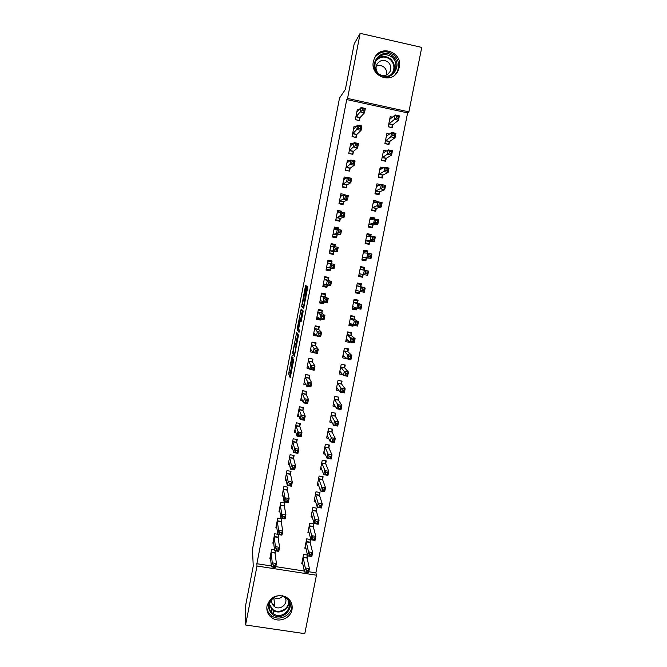 <?xml version="1.0" encoding="UTF-8"?>
<svg xmlns="http://www.w3.org/2000/svg" width="667" height="667" viewBox="0 0 667 667"><rect width="100%" height="100%" fill="white"/><g stroke="black" fill="none" stroke-linecap="round" stroke-linejoin="round"><path stroke-width="1" d="M292.171 355.394L288.636 373.762L290.22 377.797L293.922 358.963L291.979 366.216L293.03 357.12L290.954 363.823L292.171 355.394M399.308 67.292L397.982 71.052C391.654 84.642 369.818 76.205 373.378 61.456L374.404 58.287C380.282 43.93 403.018 52.226 399.308 67.292M292.021 609.63C290.645 618.234 279.048 623.028 271.994 617.892C267.926 614.899 266.266 610.897 267.017 605.903C270.135 597.173 276.188 594.072 285.193 596.573C290.537 599.366 292.813 603.718 292.021 609.63M306.103 287.444L306.286 285.851L305.703 285.518L305.294 286.968L301.659 306.286L303.677 308.221L307.829 286.727L307.095 286.31L306.678 287.785L303.743 305.728L302.368 304.352L306.103 287.444M308.796 571.752L315.883 572.845L407.604 112.89L346.732 99.566L256.87 563.715L257.003 566.025L316.45 575.204L304.786 633.65L245.581 624.987L257.003 566.025M346.732 99.566L347.557 98.433L360.163 33.35L421.744 47.407L408.879 111.873L347.557 98.433M245.581 624.987L245.256 607.362L253.243 566.066L252.468 549.3L339.52 98.082L345.381 89.403L354.177 43.897L360.163 33.35M296.657 332.366L292.655 352.96L294.372 356.345L298.508 335.117L296.657 332.366M297.349 328.106L301.167 308.996L303.151 310.939L302.96 312.606L301.034 321.886L300.242 320.944L299.842 322.344L298.641 329.048L299.475 330.265L299.041 332.383L297.157 329.74L297.349 328.106L297.999 328.222M355.92 126.855L354.01 126.447L352.034 136.593L356.161 137.477L356.695 134.742M389.478 134.092L386.885 133.533L384.884 143.63L388.969 144.506L389.511 141.779M349.958 160.722L347.44 160.188L345.481 170.277L349.591 171.136L350.125 168.417M383.675 167.826L380.24 167.109L378.256 177.139L382.333 177.989L382.866 175.288M344.939 194.989L345.014 194.572L340.912 193.73L338.961 203.752L343.063 204.586L343.588 201.884M377.597 201.893L377.705 201.309L373.637 200.475L371.669 210.447L375.729 211.272L376.263 208.588M338.202 229.506L338.519 227.881L334.417 227.055L332.483 237.018L336.577 237.836L337.102 235.151M370.802 236.16L371.135 234.45L367.075 233.633L365.116 243.547L369.176 244.355L369.701 241.687M331.541 263.657L332.058 260.989L327.972 260.18L326.038 270.077L330.132 270.877L330.649 268.209M364.082 270.052L364.607 267.392L360.555 266.6L358.604 276.446L362.656 277.239L363.182 274.587M325.121 296.548L325.638 293.889L321.561 293.105L319.643 302.943L323.72 303.718L324.029 302.134M357.587 302.776L358.112 300.133L354.069 299.358L352.134 309.146L356.178 309.922L356.503 308.254M318.743 329.231L319.26 326.597L315.183 325.829L313.282 335.609L317.425 335.976M351.142 335.301L351.659 332.675L347.624 331.916L345.698 341.654L349.733 342.404L349.841 341.846M351.084 335.576L350.925 333.05L347.532 332.416M312.398 361.722L312.915 359.096L308.854 358.354L306.962 368.076L309.43 368.526M344.731 367.634L345.248 365.024L341.221 364.282L339.311 373.954L342.68 374.571M306.103 394.014L306.612 391.404L302.551 390.679L300.675 400.342L302.535 400.675M338.361 399.766L338.878 397.173L334.859 396.456L332.95 406.07L335.493 406.52M299.833 426.113L300.342 423.52L296.298 422.811L294.43 432.416L295.915 432.675M299.766 426.48L301.968 432.666L301.159 436.802L296.973 436.085L294.931 429.831M332.024 431.707L332.541 429.131L328.531 428.431L326.638 437.986L328.673 438.344M293.613 458.012L294.114 455.444L290.078 454.752L288.219 464.299L289.461 464.507M325.729 463.465L326.238 460.897L322.236 460.222L320.36 469.718L322.053 470.002M287.419 489.728L287.919 487.168L283.892 486.501L282.049 495.99L283.108 496.165M319.476 495.022L319.977 492.479L315.983 491.812L314.115 501.259L315.566 501.501M281.266 521.252L281.766 518.709L277.747 518.067L275.913 527.497L276.838 527.647M313.165 526.847L313.232 523.787M313.248 526.396L313.757 523.87L309.771 523.228L307.912 532.608L309.18 532.816M274.512 549.883L271.636 549.433L269.81 558.813L270.635 558.938M275.062 553.068L276.396 563.498L275.604 567.534L271.461 566.9L270.302 556.278M275.154 552.593L275.496 550.859M307.07 557.587L307.537 555.202M307.512 555.061L303.593 554.444L301.742 563.782L302.868 563.957M256.87 563.715L271.361 565.958M275.779 566.642L304.319 571.06M310.155 542.021L310.655 539.495L306.678 538.861L304.827 548.216L306.02 548.407M277.747 534.259L274.687 533.775L272.853 543.171L273.737 543.313M278.114 537.41L279.556 547.324L278.764 551.376L274.612 550.717L273.353 540.637M278.206 536.943L278.656 534.634M316.358 510.739L316.858 508.196L312.873 507.545L311.014 516.958L312.364 517.175M284.342 505.519L284.834 502.968L280.815 502.309L278.973 511.764L279.965 511.931M322.595 479.265L323.103 476.713L319.109 476.038L317.234 485.509L318.793 485.776M290.512 473.895L291.012 471.327L286.977 470.652L285.126 480.173L286.276 480.357M328.873 447.607L329.381 445.039L325.379 444.347L323.495 453.877L325.338 454.194M296.715 442.088L297.224 439.503L293.18 438.811L291.321 448.382L292.671 448.616M335.184 415.766L335.701 413.181L331.691 412.473L329.79 422.053L332.049 422.453M302.96 410.088L303.468 407.487L299.425 406.77L297.549 416.408L299.2 416.692M302.893 410.438L305.211 416.083L304.394 420.235L300.208 419.501L298.049 413.807M341.537 383.725L342.054 381.124L338.036 380.398L336.126 390.037L339.019 390.554M309.246 377.889L309.755 375.279L305.694 374.546L303.81 384.234L305.936 384.617M309.18 378.214L311.722 382.758L310.905 386.935L306.703 386.185L304.319 381.616M347.932 351.492L348.449 348.874L344.422 348.124L342.496 357.829L346.532 358.571L344.997 356.995L342.746 356.578M315.566 345.498L316.083 342.871L312.014 342.113L310.113 351.868L313.073 352.409M354.36 319.068L354.886 316.433L350.842 315.666L348.916 325.421L352.951 326.188L353.168 325.079M321.928 312.915L322.444 310.263L318.367 309.496L316.458 319.301L320.527 320.068L320.719 319.084M321.878 313.173L324.871 315.483L324.045 319.71L319.827 318.918L316.975 316.658M360.83 286.435L361.356 283.792L357.304 283L355.361 292.821L359.413 293.605L359.855 291.379M328.322 280.123L328.839 277.464L324.762 276.672L322.836 286.535L326.922 287.327L327.347 285.134M367.417 253.21L367.867 250.95L363.807 250.142L361.856 260.022L365.908 260.822L366.433 258.162M334.851 246.682L335.284 244.464L331.191 243.647L329.256 253.577L333.35 254.385L333.867 251.709M374.195 219.051L374.42 217.909L370.352 217.083L368.384 227.022L372.444 227.839L372.978 225.163M341.562 212.273L341.762 211.256L337.66 210.422L335.718 220.41L339.811 221.236L340.337 218.543M378.948 185.576L381.007 184.667L376.938 183.817L374.954 193.814L379.031 194.656L379.565 191.963M347.182 177.614L344.172 176.988L342.213 187.035L346.323 187.886L346.848 185.176M386.51 150.975L383.558 150.342L381.566 160.405L385.651 161.272L386.185 158.563M352.893 143.805L350.725 143.347L348.749 153.46L352.868 154.335L353.402 151.609M392.529 117.175L390.22 116.667L388.219 126.797L392.304 127.68L392.846 124.954M359.013 109.872L357.312 109.496L355.336 119.676L359.463 120.569L359.997 117.826M327.889 260.614L329.623 260.947M326.13 269.61L327.872 269.96M407.604 112.89L408.879 111.873M315.883 572.845L316.45 575.204M323.72 303.718L321.577 302.259M326.922 287.327L324.754 285.943M326.396 277.505L326.497 277.005M330.132 270.877L327.805 270.285L327.947 269.576M329.548 261.372L329.69 260.647L332.058 260.989M330.999 253.919L331.099 253.402M332.75 244.931L335.284 244.464M335.968 228.431L338.519 227.881M349.733 342.404L347.916 340.854M317.35 336.368L316.917 335.885M352.951 326.188L350.684 324.629M320.527 320.068L318.901 318.626M356.178 309.922L353.093 308.287M359.413 293.605L355.503 292.113M364.607 267.392L360.522 266.75M362.656 277.239L358.638 276.28M367.867 250.95L363.673 250.842M371.135 234.45L367.609 234.801M374.42 217.909L371.686 218.509M341.762 211.256L339.678 211.989M377.705 201.309L375.396 202.084M345.014 194.572L344.405 194.881M291.821 364.907L290.162 374.037L290.779 375.596M294.18 353.043L294.847 354.552M297.79 334.025L295.923 343.697M293.305 349.95L293.172 351.125L294.681 353.985L294.956 353.035L296.065 345.556L294.956 343.513L293.305 349.95M296.423 343.788L296.823 344.347M300.467 320.185L302.301 310.68L300.767 310.397M302.401 310.205L302.301 310.68M299.4 330.999L298.691 330.023L297.157 329.74M299.441 319.985L297.841 327.881L298.307 328.648L299.9 320.585L299.441 319.985L300.934 320.268M300.984 320.277L301.384 320.752M298.733 329.231L298.691 330.023M307.612 287.961L307.82 286.718M303.335 305.361L303.21 306.653L303.969 307.345M302.243 561.264L304.511 572.003L305.303 567.984L309.413 568.626L307.095 558.087L307.07 554.994M308.112 570.418L309.413 568.626L308.621 572.636L304.511 572.003L307.795 572.028L308.112 570.418L306.461 570.168L306.145 571.777M306.461 570.168L305.303 567.984L303.093 556.97M307.795 572.028L308.621 572.636M273.02 566.658L271.461 566.9L272.244 562.856L276.396 563.498L275.004 565.291L273.337 565.032L273.02 566.658L274.687 566.908L275.004 565.291M271.144 551.968L272.244 562.856L273.337 565.032M271.135 552.459L275.146 553.085L271.135 552.459M275.238 550.817L275.146 552.768L271.135 552.134M275.604 567.534L274.687 566.908M305.328 545.698L307.695 555.911L308.496 551.876L312.615 552.526L310.18 542.496L310.147 539.411M311.314 554.285L312.615 552.526L311.814 556.553L307.695 555.911L310.997 555.903L311.314 554.285L309.663 554.027L309.346 555.644M309.663 554.027L308.496 551.876L306.178 541.387M310.997 555.903L311.814 556.553M308.412 530.082L310.897 539.761L311.706 535.718L315.825 536.376L313.257 526.563L309.271 525.763M314.532 538.102L315.825 536.376L315.024 540.42L310.897 539.761L314.207 539.72L314.532 538.102L312.881 537.835L312.556 539.453M312.881 537.835L311.706 535.718L309.271 525.929M314.207 539.72L315.024 540.42M276.188 550.442L274.612 550.717L275.404 546.673L279.556 547.324L278.172 549.074L276.505 548.816L276.188 550.442L277.856 550.7L278.172 549.074M274.195 536.31L275.404 546.673L276.505 548.816M278.314 534.584L278.197 537.118L274.187 536.476M274.187 536.777L278.206 537.419L274.187 536.793M278.764 551.376L277.856 550.7M281.374 518.651L281.266 521.702L282.725 531.099L281.933 535.159L277.78 534.492L276.405 524.954M279.365 534.175L277.78 534.492L278.573 530.432L282.725 531.099L281.349 532.808L279.681 532.549L279.365 534.175L281.032 534.442L281.349 532.808M277.255 520.61L278.573 530.432L279.681 532.549M277.247 521.052L281.266 521.702L277.247 521.077M281.933 535.159L281.032 534.442M282.55 595.731L286.493 597.707C297.457 605.828 282.483 623.053 272.178 614.19C266.675 608.071 267.259 602.318 273.929 596.932M272.678 613.248L273.428 613.79C283.25 620.769 295.631 605.127 285.918 598.007L283.95 596.782C273.912 591.529 263.54 606.678 272.678 613.248M282.7 596.298C279.998 598.716 277.072 599.116 273.912 597.515M271.986 599.091C271.177 601.967 271.894 604.385 274.112 606.345L274.762 606.795C280.607 610.839 288.911 603.068 284.909 597.298M266.808 607.662C267.209 610.805 268.651 613.39 271.119 615.408L271.878 615.966C280.09 622.044 293.438 614.14 291.821 604.177M272.278 604.044L274.571 604.852M393.13 56.595C404.41 66.4 388.628 84.692 378.039 74.104C366.683 64.332 382.541 45.923 393.13 56.595M378.464 73.62C384.817 78.056 390.237 77.114 394.722 70.794C396.898 65.833 396.131 61.381 392.421 57.429C385.86 52.885 380.365 53.952 375.946 60.63C374.012 65.508 374.854 69.835 378.464 73.62M376.221 66.2C379.114 64.899 381.791 65.291 384.259 67.375C386.393 69.535 387.11 72.103 386.401 75.071M379.014 74.095C383.425 76.747 387.077 75.93 389.987 71.661C391.487 68.192 390.937 65.074 388.344 62.323C383.75 59.146 379.898 59.88 376.788 64.532C375.421 67.909 375.98 70.935 378.447 73.603M394.939 74.912L397.065 71.944C399.8 65.783 398.866 60.23 394.247 55.303C387.127 50.05 380.665 50.75 374.862 57.387M311.514 514.424L314.115 523.57L314.916 519.51L319.043 520.177L316.383 511.164L316.325 508.104M317.759 521.861L319.043 520.177L318.234 524.229L314.115 523.57L317.434 523.487L317.759 521.861L316.1 521.594L315.783 523.22M316.1 521.594L314.916 519.51L312.373 510.088M317.434 523.487L318.234 524.229M314.507 499.308L314.924 499.375M314.624 498.716L317.334 507.32L318.142 503.252L322.269 503.927L319.501 495.431L319.418 492.388M320.994 505.578L322.269 503.927L321.461 507.996L317.334 507.32L320.669 507.212L320.994 505.578L319.335 505.303L319.009 506.937M319.335 505.303L318.142 503.252L315.483 494.364M320.669 507.212L321.461 507.996M284.434 502.901L284.342 505.97L285.91 514.816L285.109 518.893L280.949 518.217L279.473 509.213M282.55 517.859L280.949 518.217L281.749 514.14L285.91 514.816L284.534 516.5L282.866 516.225L282.55 517.859L284.217 518.134L284.534 516.5M280.315 504.861L281.749 514.14L282.866 516.225M284.342 505.936L280.315 505.286L284.342 505.97M285.109 518.893L284.217 518.134M287.51 487.102L287.419 490.128L289.103 498.491L288.302 502.576L284.134 501.892L282.616 493.413M285.743 501.492L284.134 501.892L284.934 497.807L289.103 498.491L287.735 500.133L286.06 499.858L285.743 501.492L287.41 501.767L287.735 500.133M283.392 489.069L284.934 497.807L286.06 499.858M288.302 502.576L287.41 501.767M317.609 483.633L318.101 483.717M317.742 482.958L320.569 491.029L321.377 486.943L325.513 487.635L322.62 479.648L322.528 476.613M324.237 489.244L325.513 487.635L324.696 491.712L320.569 491.029L323.912 490.879L324.237 489.244L322.578 488.969L322.253 490.604M322.578 488.969L318.601 478.598M323.912 490.879L324.696 491.712M290.587 471.261L290.512 474.279L292.304 482.108L291.504 486.21L287.327 485.518L285.626 477.605M288.944 485.076L287.327 485.518L288.127 481.416L292.304 482.108L290.937 483.708L289.27 483.433L288.944 485.076L290.62 485.359L290.937 483.708M286.477 473.22L288.127 481.416L289.27 483.433M291.504 486.21L290.62 485.359M320.719 467.917L321.311 468.017M320.869 467.158L323.803 474.679L324.621 470.585L328.756 471.286L325.754 463.823L325.646 460.797M327.489 472.853L328.756 471.286L327.947 475.379L323.803 474.679L327.163 474.495L327.489 472.853L325.829 472.578L325.504 474.22M325.829 472.578L321.727 462.781M327.163 474.495L327.947 475.379M289.003 462.564L288.569 462.489M293.672 455.369L293.622 458.429L295.514 465.683L294.714 469.793L290.537 469.093L288.719 461.731M292.163 468.609L290.537 469.093L291.337 464.974L295.514 465.683L294.155 467.242L292.48 466.958L292.163 468.609L293.839 468.893L294.155 467.242M289.578 457.329L291.337 464.974L292.48 466.958M294.714 469.793L293.839 468.893M323.837 452.151L324.537 452.276M324.004 451.309L327.055 458.287L327.872 454.177L332.016 454.886L328.914 448.007L328.773 444.939M330.757 456.42L332.016 454.886L331.199 458.988L327.055 458.287L330.432 458.062L330.757 456.42L329.098 456.136L328.764 457.779M329.098 456.136L324.871 446.923M330.432 458.062L331.199 458.988M326.963 436.343L327.797 436.485M327.147 435.409L330.323 441.837L331.14 437.719L335.284 438.436L332.049 432.033L331.908 429.023M334.034 439.928L335.284 438.436L334.467 442.554L330.323 441.837L333.7 441.579L334.034 439.928L332.366 439.636L332.041 441.296M332.366 439.636L328.014 431.015M333.7 441.579L334.467 442.554M330.098 420.485L331.09 420.66M331.674 412.54L335.009 413.056M330.298 419.468L333.592 425.338L334.409 421.202L338.561 421.936L335.243 416.133L335.051 413.131M337.319 423.387L338.561 421.936L337.744 426.063L333.592 425.338L335.318 424.754L336.985 425.046L337.319 423.387L335.651 423.095L335.318 424.754M335.651 423.095L331.174 415.057M336.985 425.046L337.744 426.063M333.25 404.577L334.434 404.794M334.826 396.607L338.086 397.032M333.467 403.477L336.877 408.788L337.694 404.644L341.854 405.378L338.411 400.125L338.211 397.215M340.612 406.795L341.854 405.378L341.029 409.521L336.877 408.788L338.611 408.162L340.278 408.454L340.612 406.795L338.944 406.503L338.611 408.162M338.944 406.503L334.342 399.049M340.278 408.454L341.029 409.521M336.401 388.628L337.852 388.886M337.986 380.632L341.154 380.957M336.643 387.435L340.17 392.188L340.987 388.027L345.156 388.778L341.596 384.067L341.371 381.249M343.914 390.153L345.156 388.778L344.33 392.93L340.17 392.188L341.921 391.521L343.588 391.821L343.914 390.153L342.246 389.853L341.921 391.521M342.246 389.853L337.519 383M343.588 391.821L344.33 392.93M339.57 372.628L341.354 372.953M341.162 364.607L344.189 364.832M339.828 371.352L343.472 375.529L344.297 371.361L348.466 372.119L344.789 367.959L344.547 365.233M347.232 373.453L348.466 372.119L347.632 376.288L343.472 375.529L345.231 374.821L346.898 375.129L347.232 373.453L345.564 373.153L345.231 374.821M345.564 373.153L340.704 366.9M346.898 375.129L347.632 376.288M344.339 348.533L347.732 349.166L347.165 348.633M343.021 355.211L346.782 358.829L347.607 354.644L351.784 355.411L347.991 351.801L347.732 349.166M350.559 356.703L351.784 355.411L350.95 359.596L346.782 358.829L348.558 358.079L350.225 358.387L350.559 356.703L348.883 356.395L348.558 358.079M348.883 356.395L343.905 350.742M350.225 358.387L350.95 359.596M345.931 340.478L348.874 341.029M350.033 332.374L350.925 333.05M346.223 339.028L350.108 342.071L350.934 337.869L355.111 338.653L351.15 335.426L347.107 334.551M353.894 339.903L355.111 338.653L354.277 342.846L350.108 342.071L351.884 341.279L353.56 341.587L353.894 339.903L352.226 339.595L351.884 341.279M352.226 339.595L347.115 334.667M353.56 341.587L354.277 342.846M349.124 324.337L352.676 324.746M350.725 316.241L354.127 316.892L352.66 316.008M349.433 322.795L353.435 325.254L354.277 321.044L358.454 321.836L354.427 319.343L354.127 316.892M357.245 323.053L358.454 321.836L357.62 326.046L353.435 325.254L355.236 324.42L356.912 324.737L357.245 323.053L355.569 322.736L355.236 324.42M355.569 322.736L354.277 321.044L350.325 318.301M356.912 324.737L357.62 326.046M352.334 308.137L355.736 308.788L356.186 308.087M353.935 300.025L357.345 300.675L354.627 299.466M352.66 306.512L356.778 308.396L357.62 304.169L361.806 304.969L357.662 303.043L357.345 300.675M360.605 306.145L361.806 304.969L360.964 309.196L356.778 308.396L358.588 307.52L360.263 307.837L360.605 306.145L358.921 305.82L358.588 307.52M358.921 305.82L357.62 304.169L353.543 302.001M360.263 307.837L360.964 309.196M355.544 291.896L358.954 292.555L359.713 291.321M357.153 283.758L360.564 284.417L357.229 283.408M355.886 290.17L360.138 291.479L360.98 287.244L365.166 288.052L360.905 286.693L360.564 284.417M363.974 289.186L365.166 288.052L364.324 292.288L360.138 291.479L361.956 290.562L363.632 290.887L363.974 289.186L362.289 288.861L361.956 290.562M362.289 288.861L360.98 287.244L356.778 285.651M363.632 290.887L364.324 292.288M358.771 275.604L362.181 276.271L363.257 274.454M360.388 267.442L363.798 268.109L364.09 270.152L360.03 269.26M365.666 271.844L365.333 273.545L367.008 273.879L367.35 272.169L365.666 271.844L364.349 270.26L368.543 271.085L367.692 275.329L363.498 274.512L364.349 270.26L360.038 269.36M359.129 273.787L363.498 274.512L365.333 273.545M367.008 273.879L367.692 275.329M368.543 271.085L367.35 272.169M361.939 259.596L365.416 259.938L366.6 257.954L371.077 258.321L366.875 257.487L367.725 253.218L363.282 252.81M362.006 259.263L365.416 259.938M363.623 251.075L367.042 251.751L367.275 253.202M369.059 254.769L367.725 253.218L371.919 254.052L371.077 258.321L370.402 256.812L370.744 255.102L369.059 254.769L368.718 256.478L370.402 256.812M362.381 257.354L366.875 257.487L368.718 256.478M371.919 254.052L370.744 255.102M365.624 243.647L368.668 243.555L369.877 241.462L374.47 241.254L370.268 240.403L371.11 236.126L366.55 236.31M365.249 242.871L368.668 243.555M366.875 234.659L370.293 235.343L370.443 236.185M372.453 237.644L371.11 236.126L375.321 236.977L374.47 241.254L373.803 239.695L374.137 237.977L372.453 237.644L372.111 239.353L373.803 239.695M365.641 240.87L370.268 240.403L372.111 239.353M375.321 236.977L374.137 237.977M292.171 446.74L291.654 446.648M296.765 439.428L296.732 442.479L298.733 449.199L297.932 453.327L293.747 452.61L291.821 445.798M295.389 452.093L293.747 452.61L294.556 448.482L298.733 449.199L297.382 450.725L295.706 450.433L295.389 452.093L297.065 452.376L297.382 450.725M292.68 441.396L294.556 448.482L295.706 450.433M297.932 453.327L297.065 452.376M295.356 430.874L294.747 430.765M298.616 435.518L296.973 436.085L297.782 431.941L301.968 432.666L300.625 434.15L298.941 433.858L298.616 435.518L300.3 435.809L300.625 434.15M295.789 425.404L298.941 433.858M299.875 423.437L299.833 426.255L295.789 425.546M301.159 436.802L300.3 435.809M302.951 407.395L299.408 406.845M298.583 414.957L297.849 414.832M301.868 418.901L300.208 419.501L301.017 415.349L305.211 416.083L303.869 417.525L302.193 417.234L301.868 418.901L303.543 419.193L303.869 417.525M298.916 409.371L302.193 417.234M302.985 407.479L302.96 410.222L298.916 409.513M304.394 420.235L303.543 419.193M306.028 391.304L302.526 390.837M301.834 398.999L300.967 398.849M306.103 391.479L306.12 394.364L308.462 399.45L307.645 403.61L303.452 402.868L301.184 397.74M305.119 402.226L303.452 402.868L304.269 398.699L308.462 399.45L307.128 400.85L305.444 400.55L305.119 402.226L306.803 402.518L307.128 400.85M302.051 393.288L305.444 400.55M307.645 403.61L306.803 402.518M309.088 375.154L305.653 374.779M305.144 383.008L304.085 382.816M308.387 385.493L306.703 386.185L307.52 381.999L311.722 382.758L310.397 384.125L308.713 383.817L308.387 385.493L310.072 385.801L310.397 384.125M305.186 377.155L308.713 383.817M309.238 375.429L309.246 378.022L305.186 377.289M310.905 386.935L310.072 385.801M312.123 358.954L308.788 358.679M308.529 366.975L307.22 366.733M312.373 359.338L312.431 362.039L314.991 366.016L314.174 370.21L309.972 369.443L307.47 365.449M311.664 368.718L309.972 369.443L310.789 365.249L314.991 366.016L313.673 367.342L311.989 367.033L311.664 368.718L313.348 369.026L313.673 367.342M308.337 360.98L311.989 367.033M314.174 370.21L313.348 369.026M315.124 342.696L315.524 343.197L311.931 342.53M312.006 350.909L310.355 350.609M315.524 343.197L315.599 345.806L318.276 349.225L317.459 353.427L313.248 352.651L310.63 349.233M314.949 351.884L313.248 352.651L314.065 348.449L318.276 349.225L316.967 350.508L315.274 350.2L314.949 351.884L316.633 352.193L316.967 350.508M311.497 344.747L315.274 350.2M317.459 353.427L316.633 352.193M318.042 326.363L318.684 326.997L315.091 326.321M315.674 334.834L313.507 334.434M318.684 326.997L318.776 329.523L321.569 332.383L320.744 336.593L316.533 335.809L313.79 332.975M318.242 335.001L316.533 335.809L317.359 331.591L321.569 332.383L320.26 333.625L318.576 333.308L318.242 335.001L319.935 335.318L320.26 333.625M314.674 328.472L318.576 333.308M320.744 336.593L319.935 335.318M320.794 309.955L321.853 310.755L318.251 310.072M319.668 318.776L316.667 318.209M321.552 318.059L319.827 318.918L320.652 314.682L324.871 315.483L323.57 316.683L321.878 316.358L321.552 318.059L323.237 318.376L323.57 316.683M317.851 312.139L321.878 316.358M321.853 310.755L321.928 313.023L317.851 312.256M324.045 319.71L323.237 318.376M322.194 293.23L325.029 294.472L321.427 293.78M323.72 302.076L323.445 302.618L319.835 301.934M325.029 294.472L325.163 296.807L328.189 298.524L327.355 302.768L323.136 301.968L320.16 300.292M324.862 301.067L323.136 301.968L323.962 297.715L328.189 298.524L326.888 299.691L325.196 299.366L324.862 301.067L326.555 301.392L326.888 299.691M321.044 295.764L323.962 297.715L325.196 299.366M327.355 302.768L326.555 301.392M326.471 277.122L324.737 276.788L326.471 277.155M324.671 277.13L328.222 278.131L324.612 277.43M327.222 285.109L326.622 286.301L323.02 285.609M328.222 278.131L328.364 280.373L331.507 281.524L330.682 285.776L323.353 283.875M328.189 284.017L326.455 284.959L327.28 280.699L331.507 281.524L330.223 282.641L328.523 282.316L328.189 284.017L329.89 284.35L330.223 282.641M324.237 279.331L327.28 280.699L328.523 282.316M330.682 285.776L329.89 284.35M327.447 262.856L331.541 263.757L331.416 261.739L327.805 261.03M330.707 268.084L329.815 269.943L326.205 269.235M331.532 266.917L333.225 267.25L333.567 265.541L331.866 265.208L331.532 266.917L329.781 267.901L330.615 263.632L334.842 264.465L334.009 268.734L326.563 267.409M327.455 262.956L330.615 263.632L331.866 265.208M331.541 263.757L327.455 262.998M334.009 268.734L333.225 267.25M333.567 265.541L334.842 264.465M334.726 246.657L334.626 245.298L331.007 244.581M331.032 253.752L329.29 253.402L331.024 253.777M329.348 253.101L333.016 253.527L329.406 252.81M334.876 249.766L336.577 250.1L336.918 248.382L335.218 248.049L334.876 249.766L333.116 250.792L333.95 246.507L338.194 247.349L337.352 251.634L333.116 250.792L329.781 250.9M330.665 246.323L333.95 246.507L335.218 248.049M336.577 250.1L337.352 251.634L334 251.492L333.016 253.527M336.918 248.382L338.194 247.349M337.894 229.448L337.844 228.806L334.217 228.081M332.775 237.077L336.235 237.06L332.616 236.335M338.236 232.55L339.937 232.891L340.278 231.174L338.578 230.832L338.236 232.55L336.46 233.625L337.302 229.323L341.546 230.182L340.704 234.476L336.46 233.625L333 234.334M333.9 229.748L337.302 229.323L338.578 230.832M339.937 232.891L340.704 234.476L337.235 234.926L336.235 237.06M340.278 231.174L341.546 230.182M370.193 227.389L371.928 227.122L373.153 224.921L377.872 224.129L373.662 223.278L374.512 218.984L369.818 219.76M368.501 226.43L371.928 227.122M370.135 218.192L373.612 219.176M375.863 220.46L374.512 218.984L378.723 219.843L377.872 224.129L377.214 222.528L377.555 220.802L375.863 220.46L375.521 222.178L377.214 222.528M368.918 224.337L373.662 223.278L375.521 222.178M378.723 219.843L377.555 220.802M340.487 212.156L337.444 211.531M338.144 220.902L339.453 220.544L335.834 219.81M341.612 215.291L343.313 215.633L343.647 213.907L341.946 213.557L341.612 215.291L339.82 216.408L340.662 212.089L344.914 212.956L344.072 217.267L339.82 216.408L336.243 217.717M337.135 213.115L340.662 212.089L341.946 213.557M343.313 215.633L344.072 217.267L340.478 218.301L339.453 220.544M343.647 213.907L344.914 212.956M374.079 210.939L375.188 210.639L376.446 208.337L381.282 206.953L377.072 206.086L377.922 201.784L373.103 203.168M371.769 209.938L375.188 210.639M373.403 201.667L376.396 202.284M379.281 203.227L377.922 201.784L382.141 202.651L381.282 206.953L380.632 205.303L380.974 203.577L379.281 203.227L378.939 204.952L380.632 205.303M372.194 207.754L378.939 204.952M382.141 202.651L380.974 203.577M342.871 195.381L340.679 194.931M341.837 204.335L342.688 203.977L339.061 203.235M344.989 197.966L346.698 198.316L347.032 196.582L345.331 196.231L344.989 197.966L343.197 199.133L344.039 194.806L348.291 195.681L347.44 200L343.197 199.133L339.486 201.042M340.387 196.431L344.039 194.806L345.331 196.231M346.698 198.316L347.44 200L343.738 201.626L342.688 203.977M347.032 196.582L348.291 195.681M377.722 194.389L378.464 194.105L379.74 191.696L384.709 189.728L380.49 188.853L381.349 184.534L376.396 186.518M375.037 193.397L378.464 194.105M376.68 185.101L378.964 185.584M382.716 185.935L381.349 184.534L385.568 185.409L384.709 189.728L384.067 188.019L384.409 186.285L382.716 185.935L382.374 187.669L384.067 188.019M375.488 191.121L382.374 187.669M385.568 185.409L384.409 186.285M345.598 178.631L343.922 178.281M345.356 187.685L345.931 187.369L342.296 186.61M348.382 180.59L350.092 180.949L350.425 179.206L348.724 178.856L348.382 180.59L346.573 181.799L347.424 177.455L351.676 178.347L350.825 182.683L346.573 181.799L342.738 184.325M343.647 179.698L347.424 177.455L348.724 178.856M350.092 180.949L350.825 182.683L346.998 184.901L345.931 187.369M350.425 179.206L351.676 178.347M381.257 177.764L383.05 174.996L388.144 172.445L383.917 171.552L384.776 167.217L379.706 169.818M378.322 176.805L381.757 177.522M379.965 168.484L381.782 168.868M386.16 168.593L384.776 167.217L389.003 168.109L388.144 172.445L387.51 170.685L387.852 168.943L386.16 168.593L385.818 170.327L387.51 170.685M378.789 174.437L385.818 170.327M389.003 168.109L387.852 168.943M348.507 161.856L347.173 161.581M348.791 170.969L345.548 169.935M351.784 163.165L353.493 163.523L353.835 161.773L352.126 161.414L351.784 163.165L349.967 164.415L350.817 160.055L355.077 160.955L354.227 165.308L349.967 164.415L346.006 167.559M346.915 162.915L350.817 160.055L352.126 161.414M353.493 163.523L354.227 165.308L350.275 168.117L349.183 170.694M353.835 161.773L355.077 160.955M384.726 161.081L386.376 158.254L391.587 155.103L387.36 154.202L388.219 149.858L383.016 153.06M381.616 160.155L385.051 160.889M383.267 151.818L384.742 152.134M389.611 151.192L388.219 149.858L392.446 150.759L391.587 155.103L390.962 153.293L391.304 151.551L389.611 151.192L389.27 152.935L390.962 153.293M382.099 157.695L389.27 152.935M392.446 150.759L391.304 151.551M351.517 145.056L350.433 144.822M352.184 154.185L348.799 153.21M355.194 145.673L356.912 146.04L357.254 144.289L355.536 143.922L355.194 145.673L353.368 146.973L354.219 142.605L358.487 143.513L357.629 147.882L353.368 146.973L349.283 150.734M350.192 146.073L354.219 142.605L355.536 143.922M356.912 146.04L357.629 147.882L353.56 151.292L352.443 153.977M357.254 144.289L358.487 143.513M388.169 144.33L389.703 141.454L395.039 137.71L390.812 136.793L391.679 132.433L386.343 136.26M384.917 143.463L388.361 144.197M386.577 135.101L387.794 135.359M393.08 133.733L391.679 132.433L395.906 133.35L395.039 137.71L394.43 135.843L394.772 134.1L393.08 133.733L392.73 135.476L394.43 135.843M385.426 140.904L392.73 135.476M395.906 133.35L394.772 134.1M354.602 128.214L353.71 128.022M355.561 137.352L352.068 136.427M358.621 128.131L360.338 128.498L360.68 126.747L358.963 126.371L358.621 128.131L356.778 129.473L357.637 125.088L361.906 126.013L361.047 130.39L356.778 129.473L352.568 133.859M353.477 129.19L357.637 125.088L358.963 126.371M360.338 128.498L361.047 130.39L356.853 134.409L355.711 137.21M360.68 126.747L361.906 126.013M391.596 127.522L393.046 124.612L398.507 120.26L394.272 119.335L395.139 114.957L389.678 119.401M388.236 126.722L391.679 127.464M389.895 118.326L390.912 118.543M396.548 116.216L395.139 114.957L399.375 115.883L398.507 120.26L397.899 118.342L398.249 116.592L396.548 116.216L396.206 117.976L397.899 118.342M388.761 124.062L396.206 117.976M399.375 115.883L398.249 116.592M357.737 111.322L356.987 111.164M358.929 120.452L355.344 119.601M362.056 110.53L363.773 110.905L364.115 109.146L362.398 108.771L362.056 110.53L360.205 111.923L361.064 107.52L365.341 108.454L364.482 112.848L360.205 111.923L355.87 116.933M356.778 112.248L361.064 107.52L362.398 108.771M363.773 110.905L364.482 112.848L360.155 117.475L358.996 120.385M364.115 109.146L365.341 108.454M291.863 364.465L291.221 364.349M292.571 366.325L292.079 366.233M290.17 374.095L288.644 373.82M290.37 372.394L288.853 372.119M294.189 353.302L292.663 353.018M293.338 351.442L292.863 351.351M297.774 334L296.265 333.717M296.615 345.431L296.015 345.323M296.498 343.797L294.956 343.513M301.301 321.135L300.242 320.944M301.376 320.794L299.883 320.51M307.654 287.744L306.72 287.569M304.269 305.828L303.777 305.736M305.87 297.549L305.344 297.449M305.911 297.357L304.994 297.182M306.22 295.756L305.178 295.556M307.72 287.986L306.678 287.785M303.21 306.653L301.676 306.361M302.868 304.944L301.859 304.752M306.161 287.135L305.294 286.968M307.095 558.087L303.11 557.462L307.095 558.079M307.07 557.762L303.093 557.137M310.18 542.496L306.203 541.871L310.18 542.488M310.155 542.188L306.178 541.554M313.282 526.872L309.296 526.23L313.273 526.847M277.247 520.777L281.266 521.419M288.944 602.318C288.961 609.705 279.181 614.699 273.103 610.388L269.193 605.069L273.103 610.388L273.428 613.79M269.343 604.06L272.545 609.288C278.447 614.44 289.161 609.154 288.569 601.384M376.388 59.78C381.057 55.578 385.901 55.411 390.92 59.288C394.597 63.198 395.356 67.609 393.197 72.511L392.429 73.779M391.179 74.746C395.014 69.618 394.806 64.607 390.554 59.722C385.117 55.711 380.165 56.211 375.688 61.231M316.391 511.189L312.398 510.538M316.358 510.897L312.373 510.247M319.51 495.464L315.516 494.806M319.476 495.181L315.483 494.522M280.315 505.019L284.334 505.678M283.392 489.219L287.419 489.886M283.4 489.503L287.427 490.17M322.636 479.69L318.634 479.023M322.603 479.423L318.601 478.756M286.477 473.378L290.504 474.054M286.485 473.645L290.52 474.32M325.771 463.873L321.769 463.198M325.738 463.615L321.736 462.931M289.57 457.479L293.605 458.171M289.586 457.737L293.622 458.429M328.914 448.007L324.912 447.324M328.881 447.757L324.871 447.073M332.074 432.091L328.064 431.399M332.033 431.857L328.022 431.157M335.243 416.133L331.224 415.424M335.193 415.9L331.182 415.199M338.411 400.125L334.392 399.408M338.369 399.9L334.35 399.183M341.596 384.067L337.569 383.342M341.546 383.858L337.527 383.133M344.789 367.959L340.762 367.225M344.739 367.759L340.712 367.025M347.991 351.801L343.964 351.059M347.941 351.617L343.914 350.867M351.209 335.601L347.165 334.842M354.427 319.343L350.383 318.576M354.377 319.176L350.333 318.409M357.662 303.043L353.618 302.268M357.604 302.885L353.56 302.109M356.695 290.237L355.936 290.087M360.905 286.693L356.853 285.901M360.847 286.543L356.795 285.759M363.232 274.496L359.18 273.703M366.491 258.071L362.431 257.262M366.6 257.954L362.548 257.154M369.76 241.587L365.699 240.77M369.877 241.462L365.808 240.654M292.671 441.537L296.715 442.238M292.688 441.787L296.732 442.479M295.806 425.788L299.85 426.488M298.933 409.738L302.985 410.455M302.043 393.422L306.095 394.147M302.068 393.638L306.12 394.364M305.211 377.497L309.271 378.231M308.337 361.105L312.406 361.847M308.362 361.297L312.431 362.039M311.497 344.872L315.566 345.623M311.531 345.056L315.599 345.806M314.674 328.589L318.743 329.348M314.699 328.764L318.776 329.523M317.884 312.414L321.961 313.19M321.044 295.873L325.121 296.657M321.077 296.023L325.163 296.807M324.245 279.44L328.331 280.232M324.279 279.581L328.364 280.373M323.395 283.792L323.954 283.9M326.605 267.317L330.69 268.117M330.674 246.423L331.241 246.54M329.907 250.684L334 251.492M329.823 250.8L333.917 251.609M333.141 234.1L337.235 234.926M333.05 234.225L337.143 235.051M373.036 225.062L368.968 224.237M373.153 224.921L369.084 224.104M336.376 217.467L340.478 218.301M336.285 217.609L340.387 218.442M376.321 208.479L372.253 207.645M376.446 208.337L372.369 207.495M339.628 200.784L343.738 201.626M339.536 200.934L343.638 201.776M379.623 191.854L375.546 191.004M379.74 191.696L375.663 190.845M342.888 184.042L346.998 184.901M342.788 184.209L346.898 185.067M382.925 175.171L378.848 174.312M383.05 174.996L378.973 174.145M346.156 167.259L350.275 168.117M346.056 167.434L350.175 168.301M386.243 158.438L382.166 157.57M386.376 158.254L382.283 157.387M349.433 150.417L353.56 151.292M349.333 150.609L353.452 151.484M389.57 141.654L385.484 140.779M389.703 141.454L385.609 140.579M352.726 133.525L356.853 134.409M352.618 133.725L356.745 134.609M392.913 124.821L388.819 123.929M393.046 124.612L388.953 123.72M356.028 116.583L360.155 117.475M355.92 116.792L360.047 117.692M271.994 617.892L271.811 615.924M290.162 374.037L288.636 373.762M294.18 353.235L292.655 352.96M296.573 345.648L296.065 345.556M301.359 320.86L299.9 320.585M298.674 329.957L297.148 329.673M305.836 297.74L305.394 297.657M305.92 297.29L304.969 297.107M303.193 306.578L301.659 306.286M274.762 606.795L273.837 597.565M271.536 612.181L271.227 608.771M389.987 71.661L387.669 74.354M394.722 70.794L392.404 73.795M316.383 511.164L312.389 510.513M319.501 495.431L315.499 494.764M283.392 489.461L287.419 490.128M322.62 479.648L318.626 478.981M286.477 473.603L290.512 474.279M325.754 463.823L321.752 463.14M289.578 457.687L293.613 458.371M328.898 447.949L324.896 447.257M332.049 432.033L328.039 431.332M335.218 416.058L331.199 415.358M338.386 400.05L334.367 399.333M341.562 383.984L337.544 383.258M344.756 367.876L340.729 367.142M347.957 351.717L343.922 350.967M351.167 335.509L347.132 334.751M354.385 319.251L350.342 318.484M357.612 302.951L353.568 302.176M360.855 286.593L356.803 285.81M364.099 270.193L360.047 269.401M292.68 441.729L296.723 442.421M295.789 425.721L299.842 426.43M298.916 409.671L302.968 410.38M302.051 393.563L306.103 394.289M305.194 377.414L309.255 378.147M308.346 361.214L312.406 361.956M311.506 344.972L315.574 345.723M314.674 328.673L318.751 329.44M317.859 312.331L321.936 313.098M321.044 295.931L325.129 296.715M324.245 279.49L328.331 280.282M330.674 246.448L331.107 246.54"/></g></svg>
